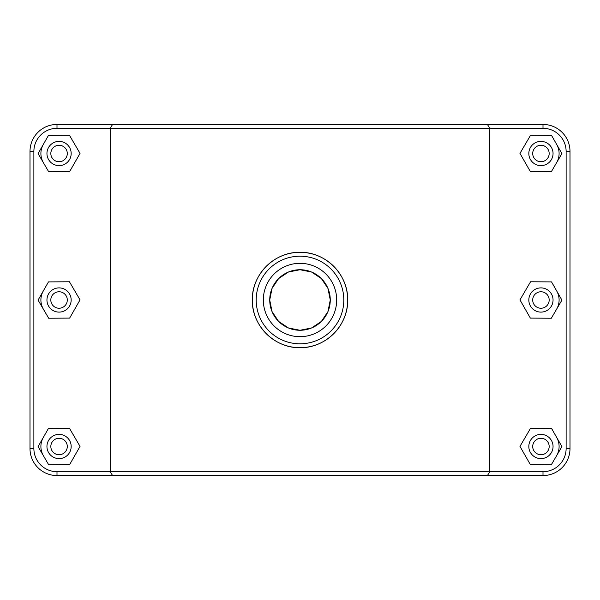 <?xml version="1.0" encoding="UTF-8"?>
<svg xmlns="http://www.w3.org/2000/svg" width="600" height="600" viewBox="0 0 600 600"><rect width="100%" height="100%" fill="white"/><g stroke="black" fill="none" stroke-linecap="round" stroke-linejoin="round"><path stroke-width="0.9" d="M112.583 124.44L110.19 128.317L543 128.317A23.122 23.122 0 0 1 566.123 151.44L566.123 448.56A23.122 23.122 0 0 1 543 471.683L57 471.683A23.122 23.122 0 0 1 33.877 448.56L33.877 151.44A23.122 23.122 0 0 1 57 128.317L110.19 128.317L110.19 471.683L112.583 475.56L543 475.56A27 27 0 0 0 570 448.56L570 151.44A27 27 0 0 0 543 124.44L57 124.44A27 27 0 0 0 30 151.44L30 448.56A27 27 0 0 0 57 475.56L112.583 475.56M487.418 475.56L489.81 471.683L489.81 128.317L487.418 124.44M252.322 300C251.708 325.53 274.47 348.285 300 347.678C325.53 348.285 348.293 325.53 347.678 300C348.293 274.47 325.53 251.715 300 252.322C274.47 251.715 251.708 274.47 252.322 300A47.678 47.678 0 0 0 323.843 341.288A47.678 47.678 0 0 0 323.843 258.712A47.678 47.678 0 0 0 252.322 300M556.717 437.505A18.165 18.165 0 0 1 556.62 455.67M528.832 446.505A12.105 12.105 0 0 1 546.998 436.02A12.105 12.105 0 0 1 546.998 456.99A12.105 12.105 0 0 1 528.832 446.505M532.71 446.505A8.235 8.235 0 0 0 545.055 453.63A8.235 8.235 0 0 0 545.055 439.373A8.235 8.235 0 0 0 532.71 446.505M530.362 464.61L519.967 446.393L530.55 428.287L551.528 428.4L561.915 446.618L551.332 464.722L530.362 464.61M556.717 291A18.165 18.165 0 0 1 556.62 309.165M528.832 300A12.105 12.105 0 0 1 546.998 289.515A12.105 12.105 0 0 1 546.998 310.485A12.105 12.105 0 0 1 528.832 300M532.71 300A8.235 8.235 0 0 0 545.055 307.132A8.235 8.235 0 0 0 545.055 292.868A8.235 8.235 0 0 0 532.71 300M530.362 318.105L519.967 299.888L530.55 281.782L551.528 281.895L561.915 300.112L551.332 318.218L530.362 318.105M43.38 455.67A18.165 18.165 0 0 1 43.282 437.505M71.168 446.505A12.105 12.105 0 0 0 53.002 436.02A12.105 12.105 0 0 0 53.002 456.99A12.105 12.105 0 0 0 71.168 446.505M67.29 446.505A8.235 8.235 0 0 1 54.945 453.63A8.235 8.235 0 0 1 54.945 439.373A8.235 8.235 0 0 1 67.29 446.505M69.637 464.61L80.032 446.393L69.45 428.287L48.472 428.4L38.085 446.618L48.668 464.722L69.637 464.61M43.38 309.165A18.165 18.165 0 0 1 43.282 291M71.168 300A12.105 12.105 0 0 0 53.002 289.515A12.105 12.105 0 0 0 53.002 310.485A12.105 12.105 0 0 0 71.168 300M67.29 300A8.235 8.235 0 0 1 54.945 307.132A8.235 8.235 0 0 1 54.945 292.868A8.235 8.235 0 0 1 67.29 300M69.637 318.105L80.032 299.888L69.45 281.782L48.472 281.895L38.085 300.112L48.668 318.218L69.637 318.105M556.717 144.502A18.165 18.165 0 0 1 556.62 162.66M528.832 153.495A12.105 12.105 0 0 1 546.998 143.01A12.105 12.105 0 0 1 546.998 163.98A12.105 12.105 0 0 1 528.832 153.495M532.71 153.495A8.235 8.235 0 0 0 545.055 160.627A8.235 8.235 0 0 0 545.055 146.37A8.235 8.235 0 0 0 532.71 153.495M530.362 171.6L519.967 153.382L530.55 135.278L551.528 135.39L561.915 153.608L551.332 171.712L530.362 171.6M71.168 153.495A12.105 12.105 0 0 0 53.002 143.01A12.105 12.105 0 0 0 53.002 163.98A12.105 12.105 0 0 0 71.168 153.495M67.29 153.495A8.235 8.235 0 0 1 54.945 160.627A8.235 8.235 0 0 1 54.945 146.37A8.235 8.235 0 0 1 67.29 153.495M69.637 171.6L80.032 153.382L69.45 135.278L48.472 135.39L38.085 153.608L48.668 171.712L69.637 171.6M43.38 162.66A18.165 18.165 0 0 1 43.282 144.502M330.27 300L327.96 288.405L321.405 278.595L311.595 272.04L300 269.73L288.405 272.04L278.595 278.595L272.04 288.405L269.73 300L272.04 311.595L278.595 321.405L288.405 327.96L300 330.27L311.595 327.96L321.405 321.405L327.96 311.595L330.27 300A30.27 30.27 0 0 1 284.865 326.212A30.27 30.27 0 0 1 284.865 273.788A30.27 30.27 0 0 1 330.27 300M336.675 300A36.675 36.675 0 0 1 281.663 331.763A36.675 36.675 0 0 1 281.663 268.237A36.675 36.675 0 0 1 336.675 300M256.2 300A43.8 43.8 0 0 1 321.9 262.065A43.8 43.8 0 0 1 321.9 337.935A43.8 43.8 0 0 1 256.2 300M57 471.683L57 475.56M543 128.317L543 124.44M566.123 151.44L570 151.44M566.123 448.56L570 448.56M543 471.683L543 475.56M33.877 448.56L30 448.56M33.877 151.44L30 151.44M57 128.317L57 124.44"/></g></svg>
